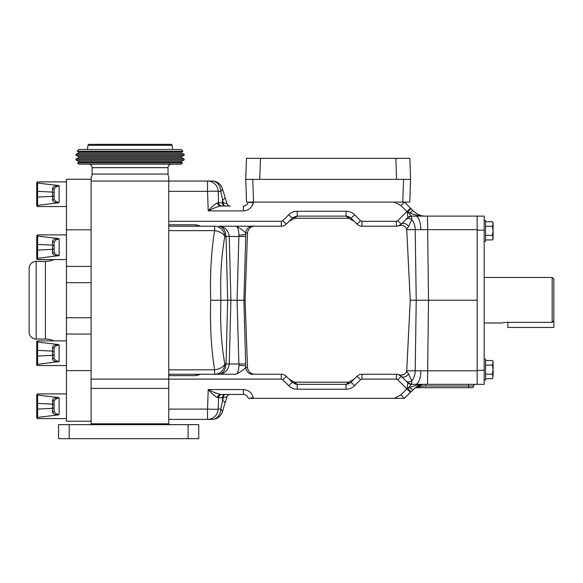 <?xml version="1.0" encoding="UTF-8"?>
<svg xmlns="http://www.w3.org/2000/svg" width="583" height="583" viewBox="0 0 583 583"><rect width="100%" height="100%" fill="white"/><g stroke="black" fill="none" stroke-linecap="round" stroke-linejoin="round"><path stroke-width="0.87" d="M484.189 359.106L485.588 359.106L485.588 380.138L484.189 380.138M501.03 322.975L506.182 322.384L552.167 322.384L552.167 277.45L484.189 277.45M500.914 323.004L484.189 323.004L500.914 323.004M484.189 220.316L485.588 220.316L485.588 241.347L484.189 241.347M247.498 367.487C248.066 371.582 250.45 373.841 254.662 374.25L252.599 374.25A7.011 6.858 -90 0 1 245.749 367.487L247.498 367.487L245.1 300.23L243.92 300.23L245.727 236.487L238.87 236.487L237.07 300.23L230.897 300.23L229.25 363.967C228.427 370.198 224.972 373.623 218.88 374.25L168.757 374.25M295.231 217.357A4.205 3.462 -135 0 0 292.258 218.166L286.268 224.149L282.704 220.76L281.312 221.336L281.312 226.204L235.729 226.204C237.689 226.649 238.746 229.615 238.906 235.095L238.87 236.487L229.25 236.487C228.427 230.256 224.972 226.831 218.88 226.204L281.312 226.204A7.011 7.011 0 0 0 286.268 224.149L289.153 221.263L294.634 218.261L297.213 216.111L292.258 218.166L289.153 221.263M253.416 398.364L249.087 398.364L253.241 397.562L253.416 398.364L404.42 398.364L394.246 398.364L400.893 394.924L406.919 388.897L397.715 379.693L401.286 376.305L407.845 382.863L401.286 376.305L398 374.454C402.124 375.889 405.025 374.854 406.708 371.349L410.235 300.23L406.708 229.104L408.596 226.51L411.795 219.543A14.021 9.911 90 0 1 415.205 229.644L477.178 229.644L477.178 216.111L411.416 216.111L407.685 211.782L409.776 212.824C414.907 215.127 420.197 216.22 425.641 216.111C421.341 216.242 417.246 214.551 413.347 211.017L404.42 202.09L403.115 202.09M405.644 219.798L401.286 224.149L405.644 219.798A5.254 4.628 45 0 1 411.795 219.543L411.503 216.111L415.482 216.111A14.021 5.364 -90 0 1 420.839 229.6M245.727 363.967L238.87 363.967L237.07 300.23L243.92 300.23L245.749 367.487C242.783 370.453 239.438 372.705 235.729 374.25L218.88 374.25C223.085 373.623 225.468 370.198 226.029 363.967L227.676 300.23L220.899 300.23C220.075 323.616 221.38 344.866 224.812 363.967L238.87 363.967L238.906 365.359A7.011 1.159 180 0 1 245.756 366.277M473.644 386.026A1.683 1.683 0 0 1 471.968 387.71A1.683 1.683 0 0 0 473.644 386.026A1.683 1.683 0 0 1 475.327 384.343A1.683 1.683 0 0 0 473.644 386.026A1.683 1.683 0 0 1 471.968 387.71A1.683 1.683 0 0 0 473.644 386.026A1.683 1.683 0 0 1 475.327 384.343A1.683 1.683 0 0 0 473.644 386.026L468.601 386.026L468.601 387.71L471.968 387.71L415.927 387.71A1.683 1.683 0 0 0 414.885 388.067L410.49 392.293L406.919 388.897L407.845 382.863L401.286 376.305A5.254 3.666 135 0 0 408.596 373.943L406.708 371.349L408.596 373.943L411.795 380.91A14.021 9.911 -90 0 0 415.205 370.81L477.178 370.81L477.178 384.343L411.416 384.343L407.685 388.679L409.776 387.629C414.907 385.327 420.197 384.233 425.641 384.343C421.341 384.212 417.246 385.91 413.347 389.437L404.42 398.364L400.893 394.924M405.644 380.663A5.254 4.628 -45 0 0 411.795 380.91L411.503 384.343L415.482 384.343A14.021 5.364 -90 0 0 420.839 370.854M477.178 216.111L484.189 216.111L484.189 230.132L477.178 230.132M477.178 370.322L484.189 370.322L484.189 230.132M484.189 370.322L484.189 384.343L477.178 384.343M477.178 370.81L477.178 229.644M253.416 202.09L253.241 202.891L248.329 202.09L403.166 202.09L402.758 202.09L403.553 179.382L410.556 179.382L409.769 202.09L403.166 202.09M210.696 300.23L220.899 300.23C220.075 276.838 221.38 255.587 224.812 236.487A10.654 6.151 10.4 0 0 214.631 230.635C211.221 251.492 209.909 274.688 210.696 300.23C209.909 325.766 211.221 348.962 214.631 369.819L168.757 369.819L168.757 230.635L214.631 230.635L214.631 226.204L168.757 226.204M252.599 226.204A7.011 6.858 90 0 0 245.749 232.967C242.783 230.008 239.438 227.749 235.729 226.204L218.88 226.204C223.085 226.831 225.468 230.256 226.029 236.487L227.676 300.23L230.897 300.23L229.25 236.487L224.812 236.487A10.654 10.188 90 0 0 214.631 226.204M168.757 409.106L207.533 409.106L208.218 389.568C212.89 392.024 217.036 393.649 220.644 394.436L230.183 394.436A3.367 3.367 0 0 0 226.969 396.819L225.06 403.057L226.969 396.819L223.202 397.686L217.597 397.642C214.974 396.411 211.848 393.722 208.218 389.568L243.373 389.568L243.373 394.436L220.644 394.436L243.373 394.436C245.909 394.618 247.549 395.923 248.292 398.364L248.322 398.364M350.835 382.484L346.083 384.343L348.663 382.193L294.634 382.193L348.663 382.193L354.143 379.19L351.039 382.288L354.143 379.19M348.947 383.731L346.091 384.343L297.213 384.343L292.258 382.288L288.687 385.684L282.704 379.693L286.268 376.305L292.258 382.288L286.268 376.305A7.011 7.011 0 0 0 281.312 374.25L254.662 374.25M289.153 379.19L294.634 382.193L297.213 384.343L297.213 389.211C293.905 389.16 291.063 387.986 288.687 385.684M398 374.454A7.011 7.011 0 0 0 396.331 374.25L361.985 374.25A7.011 7.011 0 0 0 357.029 376.305L360.593 379.693L354.61 385.684C352.234 387.986 349.392 389.16 346.083 389.211L297.213 389.211M394.246 202.09L400.893 205.529L406.919 211.556L397.715 220.76L401.286 224.149A5.254 3.666 -135 0 1 408.596 226.51L406.708 229.104C405.032 225.599 402.132 224.564 398 226.007A7.011 7.011 0 0 1 396.331 226.204L398 226.007L401.286 224.149L407.845 217.59A5.05 5.043 -90 0 1 411.416 216.111A5.05 5.05 0 0 0 407.845 217.59L407.298 211.935A5.05 0.663 -22.6 0 1 407.685 211.782A5.05 0.51 135 0 1 411.248 208.925L410.49 208.16L406.919 211.556L407.298 211.935A5.05 0.663 135 0 1 411.248 208.925L413.347 211.017A5.05 1.283 135 0 0 409.776 212.824M350.973 218.1L346.083 216.111L348.663 218.261L354.143 221.263L351.039 218.166L357.029 224.149A7.011 7.011 0 0 0 361.985 226.204L396.331 226.204L396.331 221.336L361.985 221.336L360.593 220.76L354.61 214.77C352.234 212.467 349.392 211.294 346.083 211.243L297.213 211.243C293.905 211.294 291.063 212.467 288.687 214.77L282.704 220.76M348.663 218.261L294.634 218.261M254.662 226.204C250.45 226.612 248.066 228.871 247.498 232.967L245.1 300.23M214.631 374.25A10.654 10.188 -90 0 0 224.812 363.967A10.654 6.151 -10.4 0 1 214.631 369.819L214.631 374.25L235.729 374.25C237.689 373.805 238.746 370.839 238.906 365.359M252.599 374.25L281.312 374.25L281.312 379.118L168.757 379.118L168.757 423.805L169.595 424.65M200.749 374.25L195.968 375.641L196.07 374.25M168.757 375.641L195.968 375.641M168.757 224.812L195.968 224.812L200.749 226.204M415.672 387.484L414.987 387.986M416.823 386.748L422.442 384.642M422.384 384.649L420.868 385.006M419.315 385.531L417.479 386.376M410.235 300.23L428.512 300.23L427.492 384.343M477.178 300.23L428.512 300.23L427.492 216.111M221.941 394.436A3.367 3.367 0 0 0 218.581 397.686L218.18 409.106A10.654 10.654 0 0 1 207.533 419.388A10.654 10.654 0 0 0 218.18 409.106L218.581 397.686L218.18 409.106A10.654 0.372 2 0 1 207.533 409.106L207.533 419.388L212.183 419.388L168.757 419.388M218.18 409.106L220.789 409.106A10.654 8.614 -90 0 1 212.183 419.388A10.654 10.654 0 0 0 222.371 411.853L225.06 403.057L222.371 411.853A10.654 3.476 -163 0 0 220.789 409.106L223.202 397.686A3.367 2.376 90 0 1 225.577 394.436L230.183 394.436M225.06 403.057A10.654 2.536 -163 0 0 222.4 400.317L222.466 397.686A3.367 2.376 90 0 1 224.841 394.436L225.577 394.436M295.231 383.097A4.205 3.462 135 0 1 292.258 382.288L292.323 382.353M294.845 383.927L297.213 384.343M348.066 383.097A4.205 3.462 45 0 0 351.039 382.288L354.61 385.684M407.298 388.518A5.05 0.663 22.6 0 0 407.685 388.679A5.05 0.51 -135 0 0 411.248 391.528A5.05 0.663 -135 0 1 407.298 388.518M407.845 382.863A5.05 5.043 90 0 0 411.416 384.343A5.05 5.05 0 0 1 407.845 382.863M407.787 382.805L411.503 384.343M413.347 389.437A5.05 1.283 -135 0 1 409.776 387.629M217.597 397.642A3.367 3.053 90 0 1 220.644 394.436M171.533 164.158A3.505 3.505 0 0 0 168.028 167.664L168.028 174.055A7.011 7.011 0 0 0 168.757 177.166L168.757 191.348L207.533 191.348L207.533 181.065L212.183 181.065L168.757 181.065L168.757 379.118L91.116 379.118L91.116 423.805L168.757 423.805M230.183 206.018A3.367 3.367 0 0 1 226.969 203.635L223.202 202.767L218.581 202.767L218.18 191.348L220.789 191.348A10.654 8.614 90 0 0 212.183 181.065A10.654 10.654 0 0 1 222.371 188.601L226.969 203.635L222.371 188.601A10.654 3.476 163 0 1 220.789 191.348L223.202 202.767A3.367 2.376 -90 0 0 225.577 206.018L230.183 206.018L225.577 206.018M253.241 202.891C251.805 207.847 248.518 210.514 243.373 210.886L208.218 210.886L207.533 191.348A10.654 0.372 -2 0 1 218.18 191.348L218.581 202.767L217.597 202.811C214.974 204.043 211.848 206.732 208.218 210.886C212.89 208.43 217.036 206.805 220.644 206.018L224.841 206.018A3.367 2.376 -90 0 1 222.466 202.767L222.4 200.144A10.654 2.536 163 0 0 225.06 197.397M346.127 216.111L297.213 216.111L297.213 211.243M354.143 221.263L357.029 224.149L360.593 220.76M400.893 205.529L404.42 202.09M415.672 212.97L413.347 211.017M218.18 191.348A10.654 10.654 0 0 0 207.533 181.065A10.654 10.654 0 0 1 218.18 191.348L218.581 202.767A3.367 3.367 0 0 0 221.941 206.018M396.418 226.204L398 226M288.687 214.77L292.353 218.071M293.373 217.255L297.206 216.111M348.066 217.357A4.205 3.462 -45 0 1 351.039 218.166L354.61 214.77M407.787 217.648L411.503 216.111M243.373 210.886L243.373 206.018C245.909 205.835 247.549 204.531 248.292 202.09L247.986 203.015M217.597 202.811A3.367 3.053 -90 0 0 220.644 206.018M351.039 382.288L357.029 376.305M212.183 419.388A10.654 10.654 0 0 0 222.371 411.853A10.654 10.654 0 0 1 212.183 419.388A10.654 10.654 0 0 0 222.371 411.853M235.729 374.25C239.438 372.705 242.783 370.453 245.749 367.487M346.083 389.211L346.083 384.343L349.246 383.592M351.039 218.166L357.029 224.149M212.183 181.065A10.654 10.654 0 0 1 222.371 188.601A10.654 10.654 0 0 0 212.183 181.065A10.654 10.654 0 0 1 222.371 188.601M235.729 226.204C239.438 227.749 242.783 230.008 245.749 232.967L247.498 232.967M346.083 211.243L346.083 216.111L349.246 216.861M422.405 215.994L425.641 216.111M415.927 387.71C418.623 386.646 421.859 386.084 425.641 386.026L425.641 384.343M423.032 386.135L420.46 386.463M419.148 386.726L417.924 387.039M195.968 224.812L196.07 226.204M248.322 202.09L246.543 202.09L245.749 179.382L403.553 179.382M410.585 179.382L409.849 158.35L410.585 179.382L396.578 179.382L395.842 158.35L260.463 158.35L259.734 179.382L245.72 179.382L246.456 158.35L260.463 158.35M245.749 179.382L246.543 202.09M395.842 158.35L409.849 158.35M485.588 221.737L492.402 221.737L493.101 224.01L493.101 222.954L492.402 221.737L493.101 224.01L492.402 226.284L493.101 230.832L493.101 224.01M492.402 239.926L493.101 238.709L493.101 230.832L492.402 235.379L493.101 237.653L492.402 239.926L485.588 239.926M485.588 226.284L492.402 226.284M485.588 235.379L492.402 235.379M507.866 322.384L507.866 327.457L553.85 327.457L553.85 320.65L552.167 322.384M553.85 279.133L552.167 277.45L553.85 279.133L553.85 320.65M493.101 369.622L493.101 361.744L492.402 360.527L493.101 362.801L492.402 365.075L493.101 369.622L492.402 374.169L493.101 376.443L493.101 369.622M492.402 378.717L493.101 376.443L492.402 378.717L485.588 378.717M485.588 360.527L492.402 360.527M485.588 365.075L492.402 365.075M485.588 374.169L492.402 374.169M91.116 177.633L91.116 179.243L91.116 177.633A7.011 7.011 0 0 0 92.099 174.055L168.028 174.055L92.099 174.055L92.099 167.664A3.505 3.505 0 0 0 88.594 164.158M188.098 438.671L198.752 438.671L198.752 424.65L58.562 424.65L58.562 438.671L188.098 438.671L188.098 424.65M91.116 181.065L168.757 181.065M90.278 424.65L91.116 423.805M57.717 361.985C54.35 361.416 52.616 360.432 52.506 359.033L52.506 355.339A1.683 1.574 180 0 0 54.102 353.757L54.102 357.459C54.102 359.492 55.786 360.855 59.153 361.555L37.56 364.382L37.56 365.556A0.838 0.838 0 0 1 36.722 364.718L36.722 363.603L36.722 364.718A0.838 0.838 0 0 0 37.56 365.556L66.44 365.556M37.56 364.382L36.722 363.603L37.56 364.382L36.722 363.603L36.722 364.718M57.717 344.451L59.153 344.888C55.786 345.581 54.102 346.943 54.102 348.984L54.102 352.679L54.102 348.984A1.683 1.574 180 0 0 52.506 347.41C52.616 346.011 54.35 345.027 57.717 344.451L37.604 342.068L37.604 356.067L52.506 355.339L52.506 351.104L37.604 350.368A0.838 0.787 0 0 0 36.722 351.155L36.722 363.603L36.722 341.725L36.722 355.28L36.722 342.833L37.604 342.068L37.56 340.88L66.44 340.88M37.56 206.55A0.838 0.838 0 0 1 36.722 205.712L36.722 182.719L36.722 204.597L37.56 205.376L36.722 204.597L37.56 205.376L37.56 206.55L66.44 206.55L37.56 206.55A0.838 0.838 0 0 1 36.722 205.712M52.506 188.404L52.506 192.099L37.604 191.362L37.604 197.061L52.506 196.333A1.683 1.574 180 0 0 54.102 194.751L54.102 198.453C54.102 200.486 55.786 201.849 59.153 202.541L57.717 202.979C54.35 202.41 52.616 201.426 52.506 200.027L52.506 192.099A1.683 1.574 180 0 1 54.102 193.673L54.102 189.978A1.683 1.574 180 0 0 52.506 188.404C52.616 187.005 54.35 186.021 57.717 185.445L37.56 183.055L37.56 181.874L66.44 181.874M57.717 185.445L58.424 185.569M57.717 202.979L37.56 205.376M36.722 417.734A0.838 0.838 0 0 0 37.56 418.579A0.838 0.838 0 0 1 36.722 417.734L36.722 394.742L36.722 416.626L37.604 417.392L37.56 418.579L66.44 418.579M36.722 395.857L36.722 404.179L36.722 395.857L37.604 395.085L37.552 393.904L66.44 393.904M57.717 397.475L59.153 397.912C55.786 398.604 54.102 399.967 54.102 402.008L54.102 410.476L54.102 402.008A1.683 1.574 180 0 0 52.506 400.426C52.616 399.027 54.35 398.043 57.717 397.475L37.604 395.085L37.604 417.392L57.717 415.009C54.35 414.433 52.616 413.449 52.506 412.05L52.506 408.355L37.604 409.091A0.838 0.787 0 0 1 36.722 408.304L36.722 404.179L36.722 408.304M58.424 397.599L59.153 397.912L59.153 414.571L57.717 415.009L59.153 414.571C55.786 413.879 54.102 412.516 54.102 410.476A1.683 1.574 180 0 1 52.506 412.05M54.102 242.994A1.683 1.574 180 0 0 52.506 241.42C52.616 240.021 54.35 239.037 57.717 238.469L59.153 238.906C55.786 239.598 54.102 240.961 54.102 242.994L54.102 251.47C54.102 253.51 55.786 254.873 59.153 255.565L37.56 258.393L37.56 259.573A0.838 0.838 0 0 1 36.722 258.728L36.722 257.62L36.722 258.728A0.838 0.838 0 0 0 37.56 259.573L66.44 259.573M37.56 258.393L36.722 257.62L37.56 258.393L36.722 257.62L36.722 258.728M36.722 236.851L36.722 257.62L36.722 236.851L37.604 236.079L37.56 234.898L66.44 234.898M57.717 238.469L37.604 236.079L37.604 258.386M58.424 238.593L59.153 238.906L59.153 255.565M55.56 240.334L56.208 239.802L55.56 240.334M91.116 229.826L91.116 179.243L66.44 179.243L66.44 282.704L91.116 282.704L91.116 229.826L66.44 229.826M91.116 282.704L91.116 388.402L168.757 388.402M66.44 421.21L91.116 421.21L66.44 421.21L66.44 282.704M36.161 261.395L36.161 339.058A7.011 7.011 0 0 1 29.15 332.048L29.15 268.406A7.011 7.011 0 0 1 36.161 261.395L45.416 261.395A21.032 21.032 0 0 0 53.979 259.573M36.161 339.058L45.416 339.058L45.416 261.395M53.979 340.88A21.032 21.032 0 0 0 45.416 339.058M66.44 179.243L91.116 179.243M55.56 346.324L56.208 345.785L55.56 346.324M36.722 249.298L36.722 257.62L36.722 249.298A0.838 0.787 0 0 0 37.604 250.085L52.506 249.349L52.506 245.115L37.604 244.386A0.838 0.787 0 0 0 36.722 245.173M57.717 256.003C54.35 255.427 52.616 254.443 52.506 253.044L52.506 249.349A1.683 1.574 180 0 0 54.102 247.775M54.102 251.47A1.683 1.574 180 0 1 52.506 253.044M55.56 399.34L56.208 398.808L55.56 399.34M54.102 405.702A1.683 1.574 180 0 0 52.506 404.128L52.506 408.355A1.683 1.574 180 0 0 54.102 406.781L54.102 402.008M55.56 187.311L56.208 186.779L55.56 187.311M36.722 192.15L36.722 182.719L36.722 192.15A0.838 0.787 0 0 1 37.604 191.362L37.604 183.062M59.153 202.541L59.153 185.882C55.786 186.575 54.102 187.937 54.102 189.978L54.102 198.453A1.683 1.574 180 0 1 52.506 200.027M36.722 183.827L37.56 183.055M36.722 342.833L36.722 341.725L36.722 342.833M36.722 355.28L36.722 363.603L36.722 355.28A0.838 0.787 0 0 0 37.604 356.067L37.604 364.375M54.102 348.984L54.102 357.459A1.683 1.574 180 0 1 52.506 359.033M54.102 352.679L54.102 352.679A1.683 1.574 180 0 0 52.506 351.104L52.506 347.41M182.916 151.208L181.575 151.901A0.641 0.641 0 0 0 181.575 153.045L183.871 154.24A0.641 0.641 0 0 1 183.871 155.384L181.575 156.572A0.641 0.641 0 0 0 181.575 157.716L183.871 158.911A0.641 0.641 0 0 1 183.871 160.055L181.575 161.251A0.641 0.641 0 0 0 181.575 162.387L78.545 162.387A0.641 0.641 0 0 0 78.545 161.251L76.249 160.055A0.641 0.641 0 0 1 76.249 158.911L78.545 157.716A0.641 0.641 0 0 0 78.545 156.572L76.249 155.384A0.641 0.641 0 0 1 76.249 154.24L78.545 153.045A0.641 0.641 0 0 0 78.545 151.901L77.204 151.208L78.887 149.518L181.233 149.518L182.916 151.208L77.204 151.208M181.233 164.158L78.887 164.158L77.612 162.876L182.508 162.876L181.233 164.158M172.685 149.518L172.109 145.305A1.122 1.122 0 0 0 171.001 144.329L89.126 144.329A1.122 1.122 0 0 0 88.011 145.305L87.435 149.518M78.545 162.387L77.612 162.876M181.575 162.387L182.508 162.876M245.727 236.487L245.756 234.177A7.011 1.159 0 0 1 238.906 235.095M281.312 221.336L168.757 221.336M406.919 388.897L397.715 379.693L396.331 379.118L361.985 379.118L360.593 379.693M282.704 379.693L281.312 379.118M253.241 397.562C251.805 392.607 248.518 389.94 243.373 389.568M406.745 370.81L415.205 370.81L416.226 300.23L415.205 229.644L406.745 229.644M361.985 374.25L361.985 379.118M396.331 374.25L396.331 379.118M397.715 220.76L396.331 221.336L361.985 221.336L361.985 226.204M245.756 234.177L245.749 232.967M425.641 386.026L468.601 386.026L468.601 384.343M252.752 179.382L253.547 202.09M69.217 438.671L69.217 424.65M59.153 344.888L59.153 361.555M66.44 317.75L91.116 317.75M66.44 266.402L91.116 266.402M66.44 334.052L91.116 334.052M66.44 370.628L91.116 370.628M54.102 246.696A1.683 1.574 180 0 0 52.506 245.115L52.506 241.42M52.506 400.426L52.506 404.128L37.604 403.392A0.838 0.787 0 0 0 36.722 404.179M36.722 196.274A0.838 0.787 0 0 0 37.604 197.061L37.604 205.369M181.575 157.716L78.545 157.716M181.575 153.045L78.545 153.045M181.575 161.251L78.545 161.251M183.871 160.055L76.249 160.055M183.871 158.911L76.249 158.911M181.575 156.572L78.545 156.572M183.871 155.384L76.249 155.384M183.871 154.24L76.249 154.24M172.109 145.305L88.011 145.305M168.028 167.664L92.099 167.664M181.575 151.901L78.545 151.901M248.292 398.364L247.986 397.438M37.56 234.898L36.722 235.736L37.523 234.898M36.78 341.419L37.56 340.88M37.56 393.904L36.722 394.742L37.56 393.904M37.56 181.874L36.722 182.719L37.56 181.874"/></g></svg>
